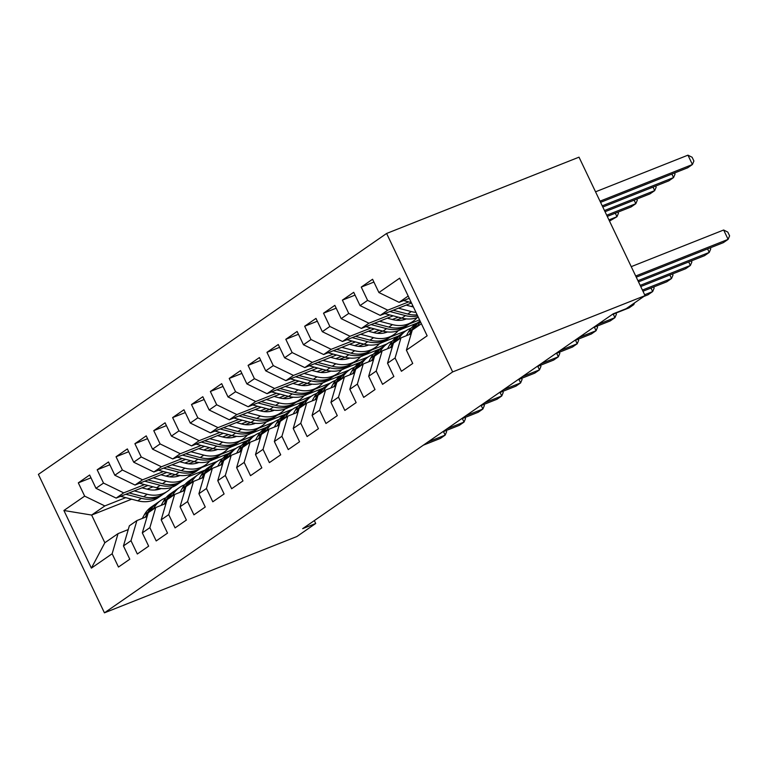 <?xml version="1.0" encoding="UTF-8"?>
<svg xmlns="http://www.w3.org/2000/svg" width="768" height="768" viewBox="0 0 768 768"><rect width="100%" height="100%" fill="white"/><g stroke="black" fill="none" stroke-linecap="round" stroke-linejoin="round"><path stroke-width="1.15" d="M386.611 233.462L38.4 474.384L104.438 612.835L452.65 371.923L386.611 233.462L579.014 157.162L645.062 295.622L452.65 371.923M131.645 499.19L91.632 515.059L63.898 510.49L91.392 568.118L112.138 553.757L118.474 567.043L129.792 559.21L123.456 545.933L131.002 540.71L137.338 553.997L148.656 546.163L142.32 532.877L149.866 527.654L156.202 540.941L167.52 533.117L161.184 519.83L168.73 514.608L175.066 527.894L186.384 520.061L180.048 506.774L187.594 501.552L193.93 514.838L205.248 507.014L198.912 493.728L206.448 488.506L212.794 501.792L224.102 493.958L217.766 480.672L225.312 475.459L231.648 488.736L242.966 480.912L236.63 467.626L244.176 462.403L250.512 475.69L261.83 467.856L255.494 454.57L263.04 449.357L269.376 462.634L280.694 454.81L274.358 441.523L281.904 436.301L288.24 449.587L299.558 441.754L293.222 428.477L300.768 423.254L307.104 436.541L318.422 428.707L312.086 415.421L319.632 410.198L325.968 423.485L337.286 415.651L330.95 402.374L338.496 397.152L344.832 410.438L356.15 402.605L349.814 389.318L357.36 384.096L363.696 397.382L375.014 389.558L368.678 376.272L376.214 371.05L382.56 384.336L393.869 376.502L387.533 363.216L395.078 357.994L401.414 371.28L412.733 363.456L406.397 350.17L427.152 335.808L399.658 278.179L378.912 292.541L372.576 279.254L361.258 287.088L367.594 300.374L360.048 305.587L353.712 292.31L342.394 300.134L348.73 313.421L341.184 318.643L334.848 305.357L323.53 313.19L329.866 326.467L322.32 331.69L315.984 318.403L304.666 326.237L311.002 339.523L303.466 344.746L297.12 331.459L285.811 339.293L292.147 352.57L284.602 357.792L278.266 344.506L266.947 352.339L273.283 365.626L265.738 370.848L259.402 357.562L248.083 365.386L254.419 378.672L246.874 383.894L240.538 370.608L229.219 378.442L235.555 391.728L228.01 396.95L221.674 383.664L210.355 391.488L216.691 404.774L209.146 409.997L202.81 396.71L191.491 404.544L197.827 417.83L190.282 423.043L183.946 409.766L172.627 417.59L178.963 430.877L171.418 436.099L165.082 422.813L153.763 430.646L160.099 443.933L152.554 449.146L146.218 435.869L134.899 443.693L141.235 456.979L133.699 462.202L127.354 448.915L116.045 456.749L122.381 470.026L114.835 475.248L108.499 461.962L97.181 469.795L103.517 483.082L95.971 488.304L89.635 475.018L78.317 482.851L90.97 477.83M63.898 510.49L84.653 496.128L78.317 482.851M645.062 295.622L626.198 308.669L613.152 313.843L302.669 528.662L315.715 523.488L314.333 520.589M228.624 453.494L212.544 459.869M175.296 474.643L169.728 476.851M147.974 485.482L116.15 498.096L123.696 492.874L144.595 484.589M236.17 448.272L220.723 454.397M171.907 473.76L165.984 476.112M95.971 488.304L116.15 498.096M103.517 483.082L123.696 492.874M91.392 568.118L104.842 542.755L118.042 533.616L128.256 529.574M112.138 553.757L118.042 533.616M247.488 440.448L231.408 446.822M194.16 461.597L188.582 463.805M166.838 472.426L135.014 485.05L142.56 479.827L163.459 471.542M255.034 435.226L239.587 441.35M190.771 460.704L184.838 463.056M114.835 475.248L135.014 485.05M122.381 470.026L142.56 479.827M123.456 545.933L129.36 525.792L136.906 520.57L147.11 516.518M131.002 540.71L136.906 520.57M266.352 427.392L250.272 433.766M213.024 448.541L207.446 450.749M185.702 459.379L153.878 471.994L161.424 466.771L182.314 458.486M273.888 422.17L258.451 428.294M209.635 447.658L203.702 450.01M133.699 462.202L153.878 471.994M141.235 456.979L161.424 466.771M142.32 532.877L148.224 512.736L155.77 507.514L165.974 503.472M149.866 527.654L155.77 507.514M285.206 414.346L269.136 420.72M231.878 435.494L226.31 437.702M204.566 446.323L172.742 458.947L180.288 453.725L201.178 445.44M292.752 409.123L277.315 415.248M228.499 434.602L222.566 436.954M152.554 449.146L172.742 458.947M160.099 443.933L180.288 453.725M161.184 519.83L167.088 499.69L174.634 494.467L184.838 490.416M168.73 514.608L174.634 494.467M304.07 401.29L288 407.664M250.742 422.438L245.174 424.646M223.43 433.277L191.606 445.891L199.152 440.669L220.042 432.384M311.616 396.077L296.179 402.192M247.363 421.555L241.43 423.907M171.418 436.099L191.606 445.891M178.963 430.877L199.152 440.669M180.048 506.774L185.952 486.634L193.498 481.411L203.702 477.37M187.594 501.552L193.498 481.411M322.934 388.243L306.864 394.618M269.606 409.392L264.038 411.6M242.285 420.221L210.47 432.845L218.016 427.622L238.906 419.338M330.48 383.021L315.043 389.146M266.227 408.499L260.294 410.851M190.282 423.043L210.47 432.845M197.827 417.83L218.016 427.622M198.912 493.728L204.816 473.587L212.362 468.365L222.566 464.314M206.448 488.506L212.362 468.365M341.798 375.187L325.728 381.562M288.47 396.336L282.902 398.544M261.149 407.174L229.334 419.789L236.88 414.576L257.77 406.282M349.344 369.974L333.907 376.09M285.091 395.453L279.158 397.805M209.146 409.997L229.334 419.789M216.691 404.774L236.88 414.576M217.766 480.672L223.68 460.531L231.216 455.318L241.43 451.267M225.312 475.459L231.216 455.318M360.662 362.141L344.592 368.515M307.334 383.29L301.766 385.498M280.013 394.118L248.189 406.742L255.734 401.52L276.634 393.235M368.208 356.918L352.762 363.043M303.955 382.397L298.022 384.749M228.01 396.95L248.189 406.742M235.555 391.728L255.734 401.52M236.63 467.626L242.534 447.485L250.08 442.262L260.294 438.211M244.176 462.403L250.08 442.262M379.526 349.085L363.456 355.459M326.198 370.234L320.63 372.442M298.877 381.072L267.053 393.686L274.598 388.474L295.498 380.189M387.072 343.872L371.626 349.997M322.819 369.35L316.886 371.702M246.874 383.894L267.053 393.686M254.419 378.672L274.598 388.474M255.494 454.57L261.398 434.429L268.944 429.216L279.158 425.165M263.04 449.357L268.944 429.216M398.39 336.038L382.31 342.413M345.062 357.187L339.494 359.395M317.741 368.016L285.917 380.64L293.462 375.418L314.362 367.133M405.936 330.816L390.49 336.941M341.674 356.304L335.75 358.656M265.738 370.848L285.917 380.64M273.283 365.626L293.462 375.418M274.358 441.523L280.262 421.382L287.808 416.16L298.022 412.109M281.904 436.301L287.808 416.16M417.254 322.992L401.174 329.366M363.926 344.131L358.349 346.349M336.605 354.97L304.781 367.584L312.326 362.371L333.226 354.086M419.539 319.853L409.354 323.894M360.538 343.248L354.605 345.6M284.602 357.792L304.781 367.584M292.147 352.57L312.326 362.371M293.222 428.477L299.126 408.326L306.672 403.114L316.877 399.062M300.768 423.254L306.672 403.114M382.79 331.085L377.213 333.293M355.469 341.923L323.645 354.538L331.19 349.315L352.08 341.03M379.402 330.202L373.469 332.554M303.466 344.746L323.645 354.538M311.002 339.523L331.19 349.315M312.086 415.421L317.99 395.28L325.536 390.058L335.741 386.016M319.632 410.198L325.536 390.058M401.645 318.038L396.077 320.246M374.333 328.867L342.509 341.491L350.054 336.269L370.944 327.984M398.266 317.146L392.333 319.498M322.32 331.69L342.509 341.491M329.866 326.467L350.054 336.269M330.95 402.374L336.854 382.234L344.4 377.011L354.605 372.96M338.496 397.152L344.4 377.011M393.197 315.821L361.373 328.435L368.918 323.213L389.808 314.928M412.838 305.798L411.197 306.451M341.184 318.643L361.373 328.435M348.73 313.421L368.918 323.213M349.814 389.318L355.718 369.178L363.264 363.955L373.469 359.914M357.36 384.096L363.264 363.955M411.494 302.986L380.237 315.389L387.782 310.166L408.672 301.882M360.048 305.587L380.237 315.389M367.594 300.374L387.782 310.166M368.678 376.272L374.582 356.131L382.128 350.909L392.333 346.858M376.214 371.05L382.128 350.909M409.258 298.301L399.101 302.333L408.182 296.045M378.912 292.541L399.101 302.333M387.533 363.216L393.446 343.075L400.982 337.853L411.197 333.811M395.078 357.994L400.982 337.853M104.438 612.835L296.851 536.534L315.715 523.488M205.229 470.016L188.218 476.755M159.149 488.285L154.81 490.013M125.731 497.645L104.832 505.93L91.632 515.059L104.842 542.755M217.306 461.328L201.859 467.453M153.053 486.806L147.12 489.158M406.397 350.17L412.301 330.029L421.392 323.741M412.79 324.758L413.328 325.901M393.926 337.805L394.464 338.947M375.062 350.861L375.6 352.003M356.198 363.907L356.736 365.05M337.334 376.963L337.882 378.096M318.47 390.01L319.018 391.152M299.606 403.066L300.154 404.198M280.742 416.112L281.29 417.254M261.878 429.168L262.426 430.301M243.024 442.214L243.562 443.357M224.16 455.27L224.698 456.403M84.653 496.128L104.832 505.93M361.258 287.088L373.92 282.067M342.394 300.134L355.056 295.114M323.53 313.19L336.192 308.17M304.666 326.237L317.328 321.216M285.811 339.293L298.464 334.272M266.947 352.339L279.6 347.318M248.083 365.386L260.736 360.374M229.219 378.442L241.872 373.421M210.355 391.488L223.018 386.467M191.491 404.544L204.154 399.523M172.627 417.59L185.29 412.57M153.763 430.646L166.426 425.626M134.899 443.693L147.562 438.672M116.045 456.749L128.698 451.728M97.181 469.795L109.834 464.774M635.702 276.01L728.112 239.357L723.398 242.621L636.259 277.181M631.238 266.65L723.648 230.006L728.112 239.357L729.6 235.853L727.814 232.109L723.648 230.006M403.603 300.547L411.293 302.563M600.566 202.339L687.696 167.779L692.419 164.515L687.955 155.165L595.546 191.808M408.787 298.493L409.43 298.656M687.955 155.165L692.122 157.267L693.898 161.011L692.419 164.515L600.01 201.168M417.264 326.592L417.907 325.44A31.891 26.63 -124.7 0 1 420.442 321.754M406.387 335.712L408.48 331.958A31.891 26.63 -124.7 0 1 415.43 324.25L419.021 321.763A31.891 26.63 55.3 0 0 412.061 329.482L409.21 334.598M413.674 329.078L414.326 327.917A31.891 26.63 -124.7 0 1 420.115 321.062A31.891 26.63 55.3 0 0 419.021 321.763M637.939 280.694L709.248 252.413L704.534 255.677L638.496 281.866M410.995 333.888L411.37 333.216M710.237 247.843L710.736 248.899L709.248 252.413L707.578 248.899M398.4 339.648L399.043 338.486A31.891 26.63 -124.7 0 1 406.003 330.768A31.891 26.63 -124.7 0 1 411.139 328.118M387.523 348.768L389.616 345.014A31.891 26.63 -124.7 0 1 396.566 337.296L400.157 334.819A31.891 26.63 55.3 0 0 393.197 342.538L390.346 347.645M394.819 342.125L395.462 340.963A31.891 26.63 -124.7 0 1 402.422 333.254L406.003 330.768M640.176 285.379L690.384 265.459L685.67 268.723L640.733 286.55M401.309 334.07A31.891 26.63 55.3 0 0 400.157 334.819M392.131 346.934L392.506 346.262M691.373 260.899L691.872 261.955L690.384 265.459L688.714 261.946M384.739 313.603L401.856 318.086A31.891 26.63 55.3 0 0 418.253 317.165M398.4 308.179L411.293 311.568A31.891 26.63 55.3 0 0 415.978 312.384M406.128 305.117L411.677 306.576A26.467 22.109 55.3 0 0 413.386 306.96M389.923 311.539L405.446 315.61A31.891 26.63 55.3 0 0 417.696 315.984M417.149 314.851A31.891 26.63 -124.7 0 1 407.712 314.045L393.206 310.243M602.803 207.024L668.842 180.835L673.555 177.571L602.237 205.853M674.534 173.002L675.043 174.058L673.555 177.571L671.875 174.058M404.525 319.536A26.467 22.109 55.3 0 0 405.101 318.749M365.875 326.65L383.002 331.142A31.891 26.63 55.3 0 0 403.411 328.003L406.992 325.526A31.891 26.63 55.3 0 0 408.106 324.71M379.536 321.235L392.429 324.614A31.891 26.63 55.3 0 0 412.838 321.475A31.891 26.63 55.3 0 0 417.13 317.597M387.264 318.173L392.813 319.622A26.467 22.109 55.3 0 0 406.33 318.893M371.059 324.595L386.582 328.656A31.891 26.63 55.3 0 0 406.992 325.526M412.838 321.475L409.258 323.962A31.891 26.63 -124.7 0 1 388.848 327.091L374.342 323.29M605.03 211.709L649.978 193.882L654.691 190.618L604.474 210.538M655.67 186.058L656.179 187.114L654.691 190.618L653.011 187.104M379.536 352.694L380.179 351.542A31.891 26.63 -124.7 0 1 387.139 343.824A31.891 26.63 -124.7 0 1 392.285 341.174M368.659 361.814L370.752 358.061A31.891 26.63 -124.7 0 1 377.712 350.342L381.293 347.866A31.891 26.63 55.3 0 0 374.333 355.584L371.482 360.701M375.955 355.181L376.598 354.019A31.891 26.63 -124.7 0 1 383.558 346.301L387.139 343.824M642.403 290.064L671.53 278.515L666.806 281.779L642.97 291.235M382.445 347.117A31.891 26.63 55.3 0 0 381.293 347.866M373.267 359.99L373.642 359.318M672.509 273.946L673.008 275.002L671.53 278.515L669.85 275.002M360.672 365.75L361.325 364.589A31.891 26.63 -124.7 0 1 368.275 356.87A31.891 26.63 -124.7 0 1 373.421 354.221M349.795 374.87L351.888 371.117A31.891 26.63 -124.7 0 1 358.848 363.398L362.429 360.922A31.891 26.63 55.3 0 0 355.469 368.63L352.618 373.747M357.091 368.227L357.734 367.066A31.891 26.63 -124.7 0 1 364.694 359.347L368.275 356.87M644.64 294.749L652.666 291.562L647.942 294.826L643.862 296.448M363.581 360.173A31.891 26.63 55.3 0 0 362.429 360.922M354.403 373.037L354.778 372.365M653.645 286.992L654.144 288.058L652.666 291.562L650.986 288.048M385.661 332.592A26.467 22.109 55.3 0 0 386.246 331.795M347.011 339.706L364.138 344.189A31.891 26.63 55.3 0 0 384.547 341.05L388.128 338.573A31.891 26.63 55.3 0 0 389.242 337.757M360.672 334.282L373.565 337.661A31.891 26.63 55.3 0 0 393.984 334.531A31.891 26.63 55.3 0 0 398.266 330.653M403.584 319.795A31.891 26.63 55.3 0 0 403.834 318.538M368.4 331.219L373.949 332.678A26.467 22.109 55.3 0 0 387.475 331.939M398.141 320.39A26.467 22.109 55.3 0 0 398.496 319.286M352.205 337.642L367.718 341.712A31.891 26.63 55.3 0 0 388.128 338.573M393.984 334.531L390.394 337.008A31.891 26.63 -124.7 0 1 369.984 340.147L355.478 336.346M607.267 216.394L631.114 206.938L635.827 203.674L606.71 215.222M636.806 199.104L637.315 200.16L635.827 203.674L634.147 200.16M366.797 345.638A26.467 22.109 55.3 0 0 367.382 344.842M328.147 352.752L345.274 357.245A31.891 26.63 55.3 0 0 365.683 354.106L369.264 351.629A31.891 26.63 55.3 0 0 370.378 350.803M341.808 347.338L354.701 350.717A31.891 26.63 55.3 0 0 375.12 347.578A31.891 26.63 55.3 0 0 379.402 343.699M384.72 332.851A31.891 26.63 55.3 0 0 384.97 331.584M349.536 344.275L355.085 345.725A26.467 22.109 55.3 0 0 368.611 344.995M379.277 333.437A26.467 22.109 55.3 0 0 379.632 332.333M333.341 350.698L348.854 354.758A31.891 26.63 55.3 0 0 369.264 351.629M375.12 347.578L371.53 350.064A31.891 26.63 -124.7 0 1 351.12 353.194L336.614 349.392M609.504 221.069L616.963 216.72L608.947 219.898M617.942 212.15L618.451 213.216L616.963 216.72L615.293 213.206M341.808 378.797L342.461 377.645A31.891 26.63 -124.7 0 1 349.411 369.926A31.891 26.63 -124.7 0 1 354.557 367.277M330.931 387.917L333.024 384.163A31.891 26.63 -124.7 0 1 339.984 376.445L343.565 373.968A31.891 26.63 55.3 0 0 336.614 381.686L333.754 386.803M338.227 381.283L338.87 380.122A31.891 26.63 -124.7 0 1 345.83 372.403L349.411 369.926M629.712 306.23L633.802 304.618L629.088 307.872L611.952 314.669M344.726 373.219A31.891 26.63 55.3 0 0 343.565 373.968M335.539 386.093L335.914 385.421M634.522 302.909L633.802 304.618L633.37 303.706M347.942 358.694A26.467 22.109 55.3 0 0 348.518 357.898M309.283 365.808L326.41 370.291A31.891 26.63 55.3 0 0 346.819 367.152L350.41 364.675A31.891 26.63 55.3 0 0 351.514 363.859M322.944 360.384L335.837 363.763A31.891 26.63 55.3 0 0 356.256 360.634A31.891 26.63 55.3 0 0 360.547 356.755M365.856 345.898A31.891 26.63 55.3 0 0 366.106 344.64M330.672 357.322L336.221 358.781A26.467 22.109 55.3 0 0 349.747 358.042M360.413 346.493A26.467 22.109 55.3 0 0 360.768 345.389M314.477 363.744L329.99 367.814A31.891 26.63 55.3 0 0 350.41 364.675M356.256 360.634L352.666 363.11A31.891 26.63 -124.7 0 1 332.256 366.25L317.75 362.448M322.944 391.853L323.597 390.691A31.891 26.63 -124.7 0 1 330.547 382.973A31.891 26.63 -124.7 0 1 335.693 380.323M312.067 400.973L314.16 397.219A31.891 26.63 -124.7 0 1 321.12 389.501L324.701 387.014A31.891 26.63 55.3 0 0 317.75 394.733L314.899 399.85M319.363 394.33L320.006 393.168A31.891 26.63 -124.7 0 1 326.966 385.45L330.547 382.973M597.811 324.461L614.938 317.664L610.224 320.928L593.088 327.715M325.862 386.275A31.891 26.63 55.3 0 0 324.701 387.014M316.685 399.139L317.059 398.467M615.917 313.094L616.426 314.16L614.938 317.664L613.258 314.15M329.078 371.741A26.467 22.109 55.3 0 0 329.654 370.944M290.419 378.854L307.546 383.347A31.891 26.63 55.3 0 0 327.955 380.208L331.546 377.731A31.891 26.63 55.3 0 0 332.65 376.906M304.08 373.44L316.973 376.819A31.891 26.63 55.3 0 0 337.392 373.68A31.891 26.63 55.3 0 0 341.683 369.802M346.992 358.954A31.891 26.63 55.3 0 0 347.242 357.686M311.808 370.368L317.366 371.827A26.467 22.109 55.3 0 0 330.883 371.098M341.549 359.539A26.467 22.109 55.3 0 0 341.904 358.435M295.613 376.8L311.126 380.861A31.891 26.63 55.3 0 0 331.546 377.731M337.392 373.68L333.811 376.157A31.891 26.63 -124.7 0 1 313.392 379.296L298.886 375.494M304.08 404.899L304.733 403.738A31.891 26.63 -124.7 0 1 311.683 396.029A31.891 26.63 -124.7 0 1 316.829 393.379M293.203 414.019L295.296 410.266A31.891 26.63 -124.7 0 1 302.256 402.547L305.837 400.07A31.891 26.63 55.3 0 0 298.886 407.789L296.035 412.896M300.499 407.376L301.152 406.224A31.891 26.63 -124.7 0 1 308.102 398.506L311.683 396.029M578.947 337.507L596.074 330.72L591.36 333.974L574.234 340.771M306.998 399.322A31.891 26.63 55.3 0 0 305.837 400.07M297.821 412.195L298.195 411.523M597.053 326.15L597.562 327.206L596.074 330.72L594.394 327.206M310.214 384.797A26.467 22.109 55.3 0 0 310.79 384M271.555 391.901L288.682 396.394A31.891 26.63 55.3 0 0 309.101 393.254L312.682 390.778A31.891 26.63 55.3 0 0 313.786 389.962M285.216 386.486L298.118 389.866A31.891 26.63 55.3 0 0 318.528 386.736A31.891 26.63 55.3 0 0 322.819 382.858M328.128 372A31.891 26.63 55.3 0 0 328.378 370.733M292.944 383.424L298.502 384.883A26.467 22.109 55.3 0 0 312.019 384.144M322.685 372.595A26.467 22.109 55.3 0 0 323.04 371.491M276.749 389.846L292.262 393.917A31.891 26.63 55.3 0 0 312.682 390.778M318.528 386.736L314.947 389.213A31.891 26.63 -124.7 0 1 294.528 392.352L280.022 388.55M285.226 417.955L285.869 416.794A31.891 26.63 -124.7 0 1 292.829 409.075A31.891 26.63 -124.7 0 1 297.965 406.426M274.339 427.075L276.442 423.322A31.891 26.63 -124.7 0 1 283.392 415.603L286.973 413.117A31.891 26.63 55.3 0 0 280.022 420.835L277.171 425.952M281.635 420.432L282.288 419.27A31.891 26.63 -124.7 0 1 289.238 411.552L292.829 409.075M560.083 350.563L577.21 343.766L572.496 347.03L555.37 353.818M288.134 412.368A31.891 26.63 55.3 0 0 286.973 413.117M278.957 425.242L279.331 424.57M578.189 339.197L578.698 340.253L577.21 343.766L575.539 340.253M291.35 397.843A26.467 22.109 55.3 0 0 291.926 397.046M252.691 404.957L269.818 409.44A31.891 26.63 55.3 0 0 290.237 406.31L293.818 403.824A31.891 26.63 55.3 0 0 294.922 403.008M266.352 399.542L279.254 402.922A31.891 26.63 55.3 0 0 299.664 399.782A31.891 26.63 55.3 0 0 303.955 395.904M309.264 385.056A31.891 26.63 55.3 0 0 309.514 383.789M274.08 396.47L279.638 397.93A26.467 22.109 55.3 0 0 293.155 397.2M303.83 385.642A26.467 22.109 55.3 0 0 304.176 384.538M257.885 402.893L273.408 406.963A31.891 26.63 55.3 0 0 293.818 403.824M299.664 399.782L296.083 402.259A31.891 26.63 -124.7 0 1 275.664 405.398L261.168 401.597M266.362 431.002L267.005 429.84A31.891 26.63 -124.7 0 1 273.965 422.122A31.891 26.63 -124.7 0 1 279.101 419.482M255.485 440.122L257.578 436.368A31.891 26.63 -124.7 0 1 264.528 428.65L268.118 426.173A31.891 26.63 55.3 0 0 261.158 433.891L258.307 438.998M262.771 433.478L263.424 432.326A31.891 26.63 -124.7 0 1 270.374 424.608L273.965 422.122M541.219 363.61L558.346 356.813L553.632 360.077L536.506 366.874M269.27 425.424A31.891 26.63 55.3 0 0 268.118 426.173M260.093 438.298L260.467 437.626M559.325 352.253L559.834 353.309L558.346 356.813L556.675 353.299M272.486 410.89A26.467 22.109 55.3 0 0 273.062 410.102M233.837 418.003L250.954 422.496A31.891 26.63 55.3 0 0 271.373 419.357L274.954 416.88A31.891 26.63 55.3 0 0 276.058 416.064M247.488 412.589L260.39 415.968A31.891 26.63 55.3 0 0 280.8 412.829A31.891 26.63 55.3 0 0 285.091 408.96M290.4 398.102A31.891 26.63 55.3 0 0 290.65 396.835M255.216 409.526L260.774 410.976A26.467 22.109 55.3 0 0 274.291 410.246M284.966 398.688A26.467 22.109 55.3 0 0 285.322 397.594M239.021 415.949L254.544 420.019A31.891 26.63 55.3 0 0 274.954 416.88M280.8 412.829L277.219 415.315A31.891 26.63 -124.7 0 1 256.8 418.454L242.304 414.653M247.498 444.058L248.141 442.896A31.891 26.63 -124.7 0 1 255.101 435.178A31.891 26.63 -124.7 0 1 260.237 432.528M236.621 453.178L238.714 449.424A31.891 26.63 -124.7 0 1 245.664 441.706L249.254 439.219A31.891 26.63 55.3 0 0 242.294 446.938L239.443 452.054M243.907 446.534L244.56 445.373A31.891 26.63 -124.7 0 1 251.51 437.654L255.101 435.178M522.355 376.656L539.482 369.869L534.768 373.133L517.642 379.92M250.406 438.47A31.891 26.63 55.3 0 0 249.254 439.219M241.229 451.344L241.603 450.672M540.47 365.299L540.97 366.355L539.482 369.869L537.811 366.355M253.622 423.946A26.467 22.109 55.3 0 0 254.198 423.149M214.973 431.059L232.09 435.542A31.891 26.63 55.3 0 0 252.509 432.413L256.09 429.926A31.891 26.63 55.3 0 0 257.203 429.11M228.634 425.645L241.526 429.024A31.891 26.63 55.3 0 0 261.936 425.885A31.891 26.63 55.3 0 0 266.227 422.006M271.536 411.158A31.891 26.63 55.3 0 0 271.795 409.891M236.362 422.573L241.91 424.032A26.467 22.109 55.3 0 0 255.427 423.293M266.102 411.744A26.467 22.109 55.3 0 0 266.458 410.64M220.157 428.995L235.68 433.066A31.891 26.63 55.3 0 0 256.09 429.926M261.936 425.885L258.355 428.362A31.891 26.63 -124.7 0 1 237.946 431.501L223.44 427.699M228.634 457.104L229.277 455.942A31.891 26.63 -124.7 0 1 236.237 448.224A31.891 26.63 -124.7 0 1 241.373 445.584M217.757 466.224L219.85 462.47A31.891 26.63 -124.7 0 1 226.8 454.752L230.39 452.275A31.891 26.63 55.3 0 0 223.43 459.994L220.579 465.101M225.053 459.581L225.696 458.429A31.891 26.63 -124.7 0 1 232.656 450.71L236.237 448.224M503.491 389.712L520.618 382.915L515.904 386.179L498.778 392.976M231.542 451.526A31.891 26.63 55.3 0 0 230.39 452.275M222.365 464.4L222.739 463.728M521.606 378.355L522.106 379.411L520.618 382.915L518.947 379.402M234.758 436.992A26.467 22.109 55.3 0 0 235.334 436.205M196.109 444.106L213.235 448.598A31.891 26.63 55.3 0 0 233.645 445.459L237.226 442.982A31.891 26.63 55.3 0 0 238.339 442.166M209.77 438.691L222.662 442.07A31.891 26.63 55.3 0 0 243.072 438.931A31.891 26.63 55.3 0 0 247.363 435.053M252.682 424.205A31.891 26.63 55.3 0 0 252.931 422.938M217.498 435.629L223.046 437.078A26.467 22.109 55.3 0 0 236.563 436.349M247.238 424.79A26.467 22.109 55.3 0 0 247.594 423.686M201.293 442.051L216.816 446.122A31.891 26.63 55.3 0 0 237.226 442.982M243.072 438.931L239.491 441.418A31.891 26.63 -124.7 0 1 219.082 444.547L204.576 440.746M209.77 470.15L210.413 468.998A31.891 26.63 -124.7 0 1 217.373 461.28A31.891 26.63 -124.7 0 1 222.518 458.63M198.893 479.27L200.986 475.517A31.891 26.63 -124.7 0 1 207.946 467.808L211.526 465.322A31.891 26.63 55.3 0 0 204.566 473.04L201.715 478.157M206.189 472.637L206.832 471.475A31.891 26.63 -124.7 0 1 213.792 463.757L217.373 461.28M484.627 402.758L501.763 395.971L497.04 399.235L479.914 406.022M212.678 464.573A31.891 26.63 55.3 0 0 211.526 465.322M203.501 477.446L203.875 476.774M502.742 391.402L503.242 392.458L501.763 395.971L500.083 392.458M215.894 450.048A26.467 22.109 55.3 0 0 216.48 449.251M177.245 457.162L194.371 461.645A31.891 26.63 55.3 0 0 214.781 458.515L218.362 456.029A31.891 26.63 55.3 0 0 219.475 455.213M190.906 451.738L203.798 455.126A31.891 26.63 55.3 0 0 224.218 451.987A31.891 26.63 55.3 0 0 228.499 448.109M233.818 437.261A31.891 26.63 55.3 0 0 234.067 435.994M198.634 448.675L204.182 450.134A26.467 22.109 55.3 0 0 217.709 449.395M228.374 437.846A26.467 22.109 55.3 0 0 228.73 436.742M182.438 455.098L197.952 459.168A31.891 26.63 55.3 0 0 218.362 456.029M224.218 451.987L220.627 454.464A31.891 26.63 -124.7 0 1 200.218 457.603L185.712 453.802M190.906 483.206L191.558 482.045A31.891 26.63 -124.7 0 1 198.509 474.326A31.891 26.63 -124.7 0 1 203.654 471.677M180.029 492.326L182.122 488.573A31.891 26.63 -124.7 0 1 189.082 480.854L192.662 478.378A31.891 26.63 55.3 0 0 185.702 486.096L182.851 491.203M187.325 485.683L187.968 484.522A31.891 26.63 -124.7 0 1 194.928 476.813L198.509 474.326M465.763 415.814L482.899 409.018L478.176 412.282L461.05 419.078M193.814 477.629A31.891 26.63 55.3 0 0 192.662 478.378M184.637 490.493L185.011 489.821M483.878 404.458L484.378 405.514L482.899 409.018L481.219 405.504M197.03 463.094A26.467 22.109 55.3 0 0 197.616 462.307M158.381 470.208L175.507 474.701A31.891 26.63 55.3 0 0 195.917 471.562L199.498 469.085A31.891 26.63 55.3 0 0 200.611 468.269M172.042 464.794L184.934 468.173A31.891 26.63 55.3 0 0 205.354 465.034A31.891 26.63 55.3 0 0 209.635 461.155M214.954 450.307A31.891 26.63 55.3 0 0 215.203 449.04M179.77 461.731L185.318 463.181A26.467 22.109 55.3 0 0 198.845 462.451M209.51 450.893A26.467 22.109 55.3 0 0 209.866 449.789M163.574 468.154L179.088 472.214A31.891 26.63 55.3 0 0 199.498 469.085M205.354 465.034L201.763 467.52A31.891 26.63 -124.7 0 1 181.354 470.65L166.848 466.848M172.042 496.253L172.694 495.101A31.891 26.63 -124.7 0 1 179.645 487.382A31.891 26.63 -124.7 0 1 184.79 484.733M161.165 505.373L163.258 501.619A31.891 26.63 -124.7 0 1 170.218 493.901L173.798 491.424A31.891 26.63 55.3 0 0 166.848 499.142L163.987 504.259M168.461 498.739L169.104 497.578A31.891 26.63 -124.7 0 1 176.064 489.859L179.645 487.382M446.909 428.861L464.035 422.074L459.322 425.338L442.186 432.125M174.96 490.675A31.891 26.63 55.3 0 0 173.798 491.424M165.773 503.549L166.147 502.877M465.014 417.504L465.523 418.56L464.035 422.074L462.355 418.56M178.176 476.15A26.467 22.109 55.3 0 0 178.752 475.354M139.517 483.264L156.643 487.747A31.891 26.63 55.3 0 0 177.053 484.608L180.643 482.131A31.891 26.63 55.3 0 0 181.747 481.315M153.178 477.84L166.07 481.219A31.891 26.63 55.3 0 0 186.49 478.09A31.891 26.63 55.3 0 0 190.781 474.211M196.09 463.354A31.891 26.63 55.3 0 0 196.339 462.096M160.906 474.778L166.454 476.237A26.467 22.109 55.3 0 0 179.981 475.498M190.646 463.949A26.467 22.109 55.3 0 0 191.002 462.845M144.71 481.2L160.224 485.27A31.891 26.63 55.3 0 0 180.643 482.131M186.49 478.09L182.899 480.566A31.891 26.63 -124.7 0 1 162.49 483.706L147.984 479.904M153.178 509.309L153.83 508.147A31.891 26.63 -124.7 0 1 160.781 500.429A31.891 26.63 -124.7 0 1 165.926 497.779M142.301 518.429L144.394 514.675A31.891 26.63 -124.7 0 1 151.354 506.957L154.934 504.48A31.891 26.63 55.3 0 0 147.984 512.189L145.133 517.306M149.597 511.786L150.24 510.624A31.891 26.63 -124.7 0 1 157.2 502.906L160.781 500.429M428.045 441.917L445.171 435.12L440.458 438.384L423.322 445.181M156.096 503.731A31.891 26.63 55.3 0 0 154.934 504.48M146.918 516.595L147.293 515.923M446.15 430.55L446.659 431.616L445.171 435.12L443.491 431.606M159.312 489.197A26.467 22.109 55.3 0 0 159.888 488.4M120.653 496.31L137.779 500.803A31.891 26.63 55.3 0 0 158.189 497.664L161.779 495.187A31.891 26.63 55.3 0 0 162.883 494.362M134.314 490.896L147.206 494.275A31.891 26.63 55.3 0 0 167.626 491.136A31.891 26.63 55.3 0 0 171.917 487.258M177.226 476.41A31.891 26.63 55.3 0 0 177.475 475.142M142.042 487.834L147.6 489.283A26.467 22.109 55.3 0 0 161.117 488.554M171.782 476.995A26.467 22.109 55.3 0 0 172.138 475.891M125.846 494.256L141.36 498.317A31.891 26.63 55.3 0 0 161.779 495.187M167.626 491.136L164.045 493.622A31.891 26.63 -124.7 0 1 143.626 496.752L129.12 492.95M414.326 327.917L417.907 325.44M408.48 331.958L412.061 329.482M395.462 340.963L399.043 338.486M389.616 345.014L393.197 342.538M405.446 315.61L401.856 318.086M411.293 311.568L407.712 314.045M386.582 328.656L383.002 331.142M392.429 324.614L388.848 327.091M376.598 354.019L380.179 351.542M370.752 358.061L374.333 355.584M357.734 367.066L361.325 364.589M351.888 371.117L355.469 368.63M367.718 341.712L364.138 344.189M373.565 337.661L369.984 340.147M348.854 354.758L345.274 357.245M354.701 350.717L351.12 353.194M338.87 380.122L342.461 377.645M333.024 384.163L336.614 381.686M329.99 367.814L326.41 370.291M335.837 363.763L332.256 366.25M320.006 393.168L323.597 390.691M314.16 397.219L317.75 394.733M311.126 380.861L307.546 383.347M316.973 376.819L313.392 379.296M301.152 406.224L304.733 403.738M295.296 410.266L298.886 407.789M292.262 393.917L288.682 396.394M298.118 389.866L294.528 392.352M282.288 419.27L285.869 416.794M276.442 423.322L280.022 420.835M273.408 406.963L269.818 409.44M279.254 402.922L275.664 405.398M263.424 432.326L267.005 429.84M257.578 436.368L261.158 433.891M254.544 420.019L250.954 422.496M260.39 415.968L256.8 418.454M244.56 445.373L248.141 442.896M238.714 449.424L242.294 446.938M235.68 433.066L232.09 435.542M241.526 429.024L237.946 431.501M225.696 458.429L229.277 455.942M219.85 462.47L223.43 459.994M216.816 446.122L213.235 448.598M222.662 442.07L219.082 444.547M206.832 471.475L210.413 468.998M200.986 475.517L204.566 473.04M197.952 459.168L194.371 461.645M203.798 455.126L200.218 457.603M187.968 484.522L191.558 482.045M182.122 488.573L185.702 486.096M179.088 472.214L175.507 474.701M184.934 468.173L181.354 470.65M169.104 497.578L172.694 495.101M163.258 501.619L166.848 499.142M160.224 485.27L156.643 487.747M166.07 481.219L162.49 483.706M150.24 510.624L153.83 508.147M144.394 514.675L147.984 512.189M141.36 498.317L137.779 500.803M147.206 494.275L143.626 496.752"/></g></svg>
